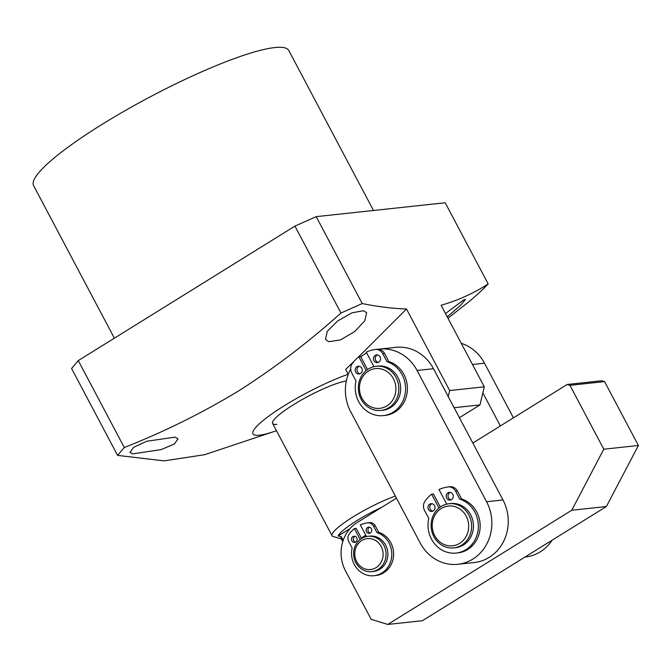 <?xml version="1.0" encoding="UTF-8"?>
<svg xmlns="http://www.w3.org/2000/svg" width="672" height="672" viewBox="0 0 672 672"><rect width="100%" height="100%" fill="white"/><g stroke="black" fill="none" stroke-linecap="round" stroke-linejoin="round"><path stroke-width="1.01" d="M383.821 545.286A17.766 16.187 83.9 0 1 371.75 571.628A17.766 16.187 83.9 0 1 355.866 562.64A17.766 16.187 83.9 0 1 367.945 536.298A17.766 16.187 83.9 0 1 383.821 545.286M367.945 536.298L369.768 536.105A17.766 16.187 83.9 0 1 385.644 545.093A17.766 16.187 83.9 0 1 373.565 571.435L371.75 571.628M381.167 546.47A15.548 14.162 83.9 0 1 376.11 567.613A15.548 14.162 83.9 0 1 356.706 561.658A15.548 14.162 83.9 0 1 361.763 540.515A15.548 14.162 83.9 0 1 381.167 546.47M341.275 538.868L333.194 536.508A44.428 7.358 -27.9 0 1 332.06 535.718A44.428 7.358 -27.9 0 1 352.388 517.331A44.428 7.358 -27.9 0 1 395.363 496.079M342.745 541.657L341.023 538.406A37.758 6.25 -27.9 0 1 341.267 536.626L338.108 536.012A39.984 6.619 -27.9 0 1 381.889 507.209M338.108 536.012L349.936 528.671M343.199 540.28L341.267 536.626M360.175 539.507L354.396 528.587A31.231 28.451 -96.1 0 0 349.18 534.139A6.661 6.073 -96.1 0 0 348.734 541.582L352.136 547.999A22.075 20.11 -96.1 0 0 354.304 564.547A22.075 20.11 -96.1 0 0 374.035 575.719A22.075 20.11 -96.1 0 0 389.038 542.984A22.075 20.11 -96.1 0 0 376.95 532.594L373.548 526.176A6.661 6.073 -96.1 0 0 367.592 522.808A6.661 6.073 -96.1 0 0 367.399 522.833A31.231 28.451 -96.1 0 0 360.335 524.899L366.492 536.525M374.035 575.719L375.858 575.518A22.075 20.11 -96.1 0 0 390.86 542.791A22.075 20.11 -96.1 0 0 378.773 532.4L376.95 532.594M354.917 536.29A3.108 2.831 -96.1 0 0 355.547 542.144M351.868 540.834A3.108 2.831 83.9 0 1 353.984 536.222A3.108 2.831 83.9 0 1 356.765 537.793A3.108 2.831 83.9 0 1 354.648 542.405A3.108 2.831 83.9 0 1 351.868 540.834M369.524 527.226A3.108 2.831 -96.1 0 0 370.154 533.072M366.475 531.762A3.108 2.831 83.9 0 1 368.592 527.159A3.108 2.831 83.9 0 1 371.372 528.73A3.108 2.831 83.9 0 1 369.256 533.341A3.108 2.831 83.9 0 1 366.475 531.762M354.396 528.587L356.219 528.394L361.578 538.516M373.548 526.176L375.371 525.983A6.661 6.073 -96.1 0 0 369.415 522.614A6.661 6.073 -96.1 0 0 369.214 522.64M375.371 525.983L378.773 532.4M365.837 535.282A19.992 18.211 -96.1 0 0 361.469 538.306M603.784 449.215L638.4 445.486L604.573 381.604L569.957 385.325L603.784 449.215L571.763 510.241L387.794 624.431L371.154 619.324L345.534 570.923A35.54 32.374 83.9 0 1 357.092 522.598L396.463 498.162M569.957 385.325L567.185 384.476L601.801 380.747L604.573 381.604M472.828 443.041L567.185 384.476M571.763 510.241L606.379 506.52L422.411 620.71L387.794 624.431M638.4 445.486L606.379 506.52M396.06 377.521A22.21 20.236 83.9 0 1 380.965 410.449A22.21 20.236 83.9 0 1 361.116 399.21A22.21 20.236 83.9 0 1 376.211 366.282A22.21 20.236 83.9 0 1 396.06 377.521M376.211 366.282L378.034 366.089A22.21 20.236 83.9 0 1 397.883 377.328A22.21 20.236 83.9 0 1 382.788 410.256L380.965 410.449M393.406 378.706A19.992 18.211 83.9 0 1 386.904 405.888A19.992 18.211 83.9 0 1 361.948 398.227A19.992 18.211 83.9 0 1 368.449 371.045A19.992 18.211 83.9 0 1 393.406 378.706M468.838 514.97A22.21 20.236 83.9 0 1 453.743 547.898A22.21 20.236 83.9 0 1 433.894 536.659A22.21 20.236 83.9 0 1 448.988 503.731A22.21 20.236 83.9 0 1 468.838 514.97M448.988 503.731L450.811 503.538A22.21 20.236 83.9 0 1 470.66 514.777A22.21 20.236 83.9 0 1 455.566 547.705L453.743 547.898M466.183 516.155A19.992 18.211 83.9 0 1 459.682 543.337A19.992 18.211 83.9 0 1 434.725 535.676A19.992 18.211 83.9 0 1 441.227 508.494A19.992 18.211 83.9 0 1 466.183 516.155M438.934 508.024L431.592 494.155A39.035 35.557 -96.1 0 0 425.074 501.085A8.333 7.585 -96.1 0 0 424.519 510.392L428.77 518.414A27.594 25.141 -96.1 0 0 431.474 539.095A27.594 25.141 -96.1 0 0 456.137 553.064A27.594 25.141 -96.1 0 0 474.894 512.148A27.594 25.141 -96.1 0 0 459.782 499.162L455.532 491.14A8.333 7.585 -96.1 0 0 448.09 486.923A8.333 7.585 -96.1 0 0 447.838 486.956A39.035 35.557 -96.1 0 0 439.018 489.544L446.737 504.118M456.137 553.064L457.96 552.863A27.594 25.141 -96.1 0 0 476.717 511.946A27.594 25.141 -96.1 0 0 461.605 498.968L459.782 499.162M432.004 503.723A3.889 3.545 -96.1 0 0 432.802 511.19M428.434 509.452A3.889 3.545 83.9 0 1 431.08 503.689A3.889 3.545 83.9 0 1 434.549 505.663A3.889 3.545 83.9 0 1 431.911 511.426A3.889 3.545 83.9 0 1 428.434 509.452M450.257 492.391A3.889 3.545 -96.1 0 0 451.063 499.859M446.695 498.12A3.889 3.545 83.9 0 1 449.333 492.358A3.889 3.545 83.9 0 1 452.81 494.323A3.889 3.545 83.9 0 1 450.164 500.086A3.889 3.545 83.9 0 1 446.695 498.12M431.592 494.155L433.415 493.954L440.311 506.982M455.532 491.14L457.355 490.946A8.333 7.585 -96.1 0 0 449.912 486.73L448.09 486.923M457.355 490.946L461.605 498.968M366.164 370.574L358.814 356.698A39.035 35.557 -96.1 0 0 352.296 363.636A8.333 7.585 -96.1 0 0 351.742 372.943L355.992 380.965A27.594 25.141 -96.1 0 0 358.697 401.646A27.594 25.141 -96.1 0 0 383.359 415.607A27.594 25.141 -96.1 0 0 402.116 374.699A27.594 25.141 -96.1 0 0 387.005 361.712L382.754 353.69A8.333 7.585 -96.1 0 0 375.312 349.474A8.333 7.585 -96.1 0 0 375.06 349.507A39.035 35.557 -96.1 0 0 366.24 352.094L373.96 366.668M383.359 415.607L385.182 415.414A27.594 25.141 -96.1 0 0 403.939 374.497A27.594 25.141 -96.1 0 0 388.828 361.519L387.005 361.712M359.226 366.274A3.889 3.545 -96.1 0 0 360.032 373.741M355.656 372.002A3.889 3.545 83.9 0 1 358.302 366.24A3.889 3.545 83.9 0 1 361.771 368.206A3.889 3.545 83.9 0 1 359.134 373.976A3.889 3.545 83.9 0 1 355.656 372.002M377.488 354.942A3.889 3.545 -96.1 0 0 378.286 362.41M373.918 360.671A3.889 3.545 83.9 0 1 376.564 354.908A3.889 3.545 83.9 0 1 380.033 356.874A3.889 3.545 83.9 0 1 377.395 362.636A3.889 3.545 83.9 0 1 373.918 360.671M358.814 356.698L360.637 356.504L367.534 369.533M382.754 353.69L384.577 353.489A8.333 7.585 -96.1 0 0 377.135 349.28L375.312 349.474M384.577 353.489L388.828 361.519M373.498 210.487L288.792 50.509A144.379 23.898 152.1 0 0 274.772 47.569A144.379 23.898 152.1 0 0 125.303 110.544A144.379 23.898 152.1 0 0 33.6 185.623L114.374 338.184M445.502 313.547L463.663 299.922L465.52 299.435L460.522 305.332L447.25 316.856M447.972 318.217L469.148 301.526A235.444 38.976 -27.9 0 0 488.166 283.928C473.794 293.236 458.111 300.35 441.118 305.273L484.294 386.812L479.959 404.939L459.404 417.69M276.461 430.702A66.637 11.029 -27.9 0 1 273.79 431.617A66.637 11.029 -27.9 0 1 284.542 405.586A66.637 11.029 -27.9 0 1 348.197 374.27M124.286 447.502L117.592 455.398L71.576 368.483L78.271 360.595L124.286 447.502C163.876 431.945 201.894 413.137 238.35 391.087C274.294 368.206 308.49 342.182 340.948 313.018L362.216 303.559C377.597 306.684 392.356 308.498 406.501 309.002L449.677 390.541L484.294 386.812M117.592 455.398L164.069 460.874L204.649 454.7L273.79 431.617M132.812 453.869L129.923 452.39L133.661 447.3L146.622 441.269L175.031 437.136L178.055 438.875L174.334 443.999L161.188 449.576L132.812 453.869M363.451 310.708L366.635 312.724L364.787 320.821L354.698 331.548L340.494 339.914L328.793 341.695L325.483 339.427L327.281 331.313L337.613 320.981L351.935 312.85L363.451 310.708M78.271 360.595L294.932 226.111L316.201 216.644L445.2 202.768L488.166 283.928M316.201 216.644L362.216 303.559M294.932 226.111L340.948 313.018M406.501 309.002L358.579 356.891M354.421 360.956L345.635 369.432L348.239 374.354M448.232 396.581L449.677 390.541M479.959 404.939L454.129 407.711M276.923 424.334A44.428 7.358 -27.9 0 1 272.614 423.427A44.428 7.358 -27.9 0 1 300.325 400.621A44.428 7.358 -27.9 0 1 346.324 381.016M482.849 392.851L500.371 425.947M524.924 557.071L525.302 557.029A42.202 38.447 -96.1 0 0 552.157 540.17M513.416 417.85L484.487 363.208A42.202 38.447 -96.1 0 0 461.269 343.325M457.884 564.287L474.281 562.523A42.202 38.447 -96.1 0 0 502.967 499.96L433.465 368.701A42.202 38.447 -96.1 0 0 395.758 347.348L379.361 349.112A42.202 38.447 83.9 0 1 417.068 370.465L486.57 501.724A42.202 38.447 83.9 0 1 457.884 564.287A42.202 38.447 83.9 0 1 420.168 542.934L350.675 411.676A42.202 38.447 83.9 0 1 350.7 368.97M360.805 356.824A42.202 38.447 83.9 0 1 366.702 352.968M378.252 349.247A42.202 38.447 83.9 0 1 379.361 349.112M484.487 363.208L472.483 364.501M486.57 501.724L502.967 499.96M433.465 368.701L417.068 370.465M272.614 423.427L332.06 535.718M367.592 522.808L369.415 522.614"/></g></svg>

